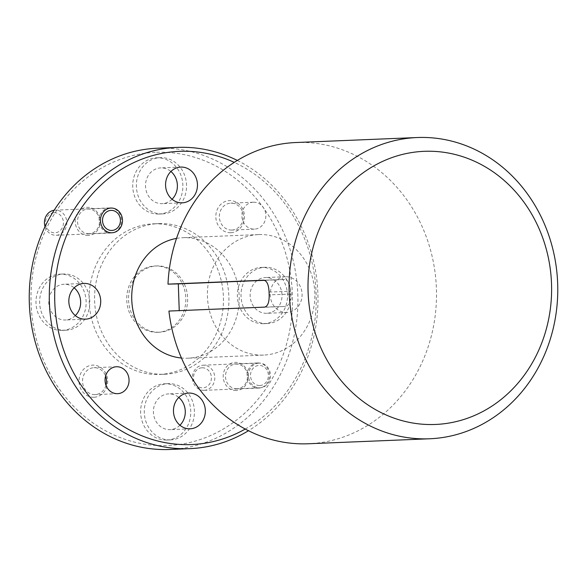 <?xml version="1.0" encoding="UTF-8"?>
<svg xmlns="http://www.w3.org/2000/svg" width="587" height="587" viewBox="0 0 587 587"><rect width="100%" height="100%" fill="white"/><g stroke="black" fill="none" stroke-linecap="round" stroke-linejoin="round"><path stroke-width="0.44" stroke-dasharray="2.94 2.2" d="M156.634 152.282A146.728 130.74 -92.4 0 1 292.421 294.571A146.728 130.74 -92.4 0 1 166.877 445.562A146.728 130.74 -92.4 0 1 31.089 303.274A146.728 130.74 -92.4 0 1 156.634 152.282M169.775 449.466A150.749 134.32 87.6 0 0 297.8 293.852A150.749 134.32 87.6 0 0 158.314 148.188A150.749 134.32 87.6 0 0 157.375 148.225M245.234 429.053A146.728 130.74 87.6 0 0 316.085 292.568A146.728 130.74 87.6 0 0 234.264 162.372M237.339 160.442A150.749 134.32 -92.4 0 1 317.838 292.495A150.749 134.32 -92.4 0 1 248.462 430.726M230.72 232.723A16.076 14.33 -92.4 0 1 215.84 217.131A16.076 14.33 -92.4 0 1 229.598 200.585A16.076 14.33 -92.4 0 1 244.478 216.177A16.076 14.33 -92.4 0 1 230.72 232.723M231.814 230.06A13.464 11.997 -92.4 0 1 219.355 217.051A13.464 11.997 -92.4 0 1 230.786 203.146A13.464 11.997 -92.4 0 1 230.874 203.146A13.464 11.997 -92.4 0 1 243.334 216.155A13.464 11.997 -92.4 0 1 231.894 230.06A13.464 11.997 -92.4 0 1 231.814 230.06M253.393 202.222A13.464 11.997 87.6 0 0 253.305 202.222A13.464 11.997 87.6 0 0 241.873 216.126A13.464 11.997 87.6 0 0 254.332 229.135A13.464 11.997 87.6 0 0 254.413 229.135A13.464 11.997 87.6 0 0 265.852 215.231A13.464 11.997 87.6 0 0 253.393 202.222M93.913 397.26A16.076 14.33 -92.4 0 1 79.032 381.667A16.076 14.33 -92.4 0 1 92.79 365.121A16.076 14.33 -92.4 0 1 107.67 380.714A16.076 14.33 -92.4 0 1 93.913 397.26M105.983 385.299A13.464 11.997 -92.4 0 1 95.087 394.596A13.464 11.997 -92.4 0 1 95.006 394.603A13.464 11.997 -92.4 0 1 82.54 381.587A13.464 11.997 -92.4 0 1 93.979 367.689A13.464 11.997 -92.4 0 1 94.067 367.682A13.464 11.997 -92.4 0 1 105.601 376.062M236.231 390.509A14.073 12.54 -92.4 0 1 223.207 376.869A14.073 12.54 -92.4 0 1 235.248 362.384A14.073 12.54 -92.4 0 1 248.264 376.032A14.073 12.54 -92.4 0 1 236.231 390.509M236.943 388.77A12.364 11.014 -92.4 0 1 225.503 376.825A12.364 11.014 -92.4 0 1 236.003 364.065A12.364 11.014 -92.4 0 1 236.084 364.065A12.364 11.014 -92.4 0 1 247.516 376.01A12.364 11.014 -92.4 0 1 237.023 388.77A12.364 11.014 -92.4 0 1 236.943 388.77M259.014 363.118A12.364 11.014 87.6 0 0 258.933 363.118A12.364 11.014 87.6 0 0 248.433 375.885A12.364 11.014 87.6 0 0 259.872 387.824A12.364 11.014 87.6 0 0 259.953 387.824A12.364 11.014 87.6 0 0 270.446 375.064A12.364 11.014 87.6 0 0 259.014 363.118M88.263 235.453A14.073 12.54 -92.4 0 1 75.239 221.813A14.073 12.54 -92.4 0 1 87.28 207.336A14.073 12.54 -92.4 0 1 100.296 220.976A14.073 12.54 -92.4 0 1 88.263 235.453M88.975 233.714A12.364 11.014 -92.4 0 1 77.535 221.776A12.364 11.014 -92.4 0 1 88.035 209.009A12.364 11.014 -92.4 0 1 88.109 209.009A12.364 11.014 -92.4 0 1 99.548 220.954A12.364 11.014 -92.4 0 1 89.048 233.714A12.364 11.014 -92.4 0 1 88.975 233.714M266.711 313.297A17.889 15.937 -92.4 0 1 250.157 296.009A17.889 15.937 -92.4 0 1 265.346 277.541A17.889 15.937 -92.4 0 1 265.456 277.541A17.889 15.937 -92.4 0 1 282.009 294.828A17.889 15.937 -92.4 0 1 266.821 313.289A17.889 15.937 -92.4 0 1 266.711 313.297M285.517 276.712A17.889 15.937 87.6 0 0 285.407 276.719A17.889 15.937 87.6 0 0 270.211 295.188A17.889 15.937 87.6 0 0 286.764 312.467A17.889 15.937 87.6 0 0 286.874 312.467A17.889 15.937 87.6 0 0 302.07 293.999A17.889 15.937 87.6 0 0 285.517 276.712M172.057 199.25A17.889 15.937 -92.4 0 1 162.188 203.652A17.889 15.937 -92.4 0 1 162.078 203.66A17.889 15.937 -92.4 0 1 145.525 186.373A17.889 15.937 -92.4 0 1 160.721 167.904A17.889 15.937 -92.4 0 1 160.831 167.904A17.889 15.937 -92.4 0 1 170.912 171.485M75.319 315.593A17.889 15.937 -92.4 0 1 65.451 319.996A17.889 15.937 -92.4 0 1 65.34 320.003A17.889 15.937 -92.4 0 1 48.787 302.716A17.889 15.937 -92.4 0 1 63.983 284.247A17.889 15.937 -92.4 0 1 64.093 284.247A17.889 15.937 -92.4 0 1 74.175 287.828M179.945 425.237A17.889 15.937 -92.4 0 1 170.083 429.64A17.889 15.937 -92.4 0 1 169.973 429.64A17.889 15.937 -92.4 0 1 153.42 412.36A17.889 15.937 -92.4 0 1 168.608 393.892A17.889 15.937 -92.4 0 1 168.718 393.884A17.889 15.937 -92.4 0 1 178.8 397.465M158.791 214.05A28.139 25.072 -92.4 0 1 132.75 186.864A28.139 25.072 -92.4 0 1 156.648 157.815A28.139 25.072 -92.4 0 1 156.824 157.808A28.139 25.072 -92.4 0 1 182.865 184.993A28.139 25.072 -92.4 0 1 158.967 214.042A28.139 25.072 -92.4 0 1 158.791 214.05M162.438 213.903A28.139 25.072 -92.4 0 1 136.397 186.71A28.139 25.072 -92.4 0 1 160.295 157.661A28.139 25.072 -92.4 0 1 160.471 157.654A28.139 25.072 -92.4 0 1 186.512 184.846A28.139 25.072 -92.4 0 1 162.614 213.895A28.139 25.072 -92.4 0 1 162.438 213.903M62.053 330.4A28.139 25.072 -92.4 0 1 36.012 303.208A28.139 25.072 -92.4 0 1 59.911 274.158A28.139 25.072 -92.4 0 1 60.087 274.151A28.139 25.072 -92.4 0 1 86.128 301.344A28.139 25.072 -92.4 0 1 62.222 330.393A28.139 25.072 -92.4 0 1 62.053 330.4M65.7 330.246A28.139 25.072 -92.4 0 1 39.659 303.061A28.139 25.072 -92.4 0 1 63.557 274.012A28.139 25.072 -92.4 0 1 63.734 274.004A28.139 25.072 -92.4 0 1 89.774 301.19A28.139 25.072 -92.4 0 1 65.876 330.239A28.139 25.072 -92.4 0 1 65.7 330.246M166.679 440.037A28.139 25.072 -92.4 0 1 140.645 412.844A28.139 25.072 -92.4 0 1 164.543 383.795A28.139 25.072 -92.4 0 1 164.72 383.788A28.139 25.072 -92.4 0 1 190.753 410.981A28.139 25.072 -92.4 0 1 166.855 440.03A28.139 25.072 -92.4 0 1 166.679 440.037M170.325 439.883A28.139 25.072 -92.4 0 1 144.292 412.698A28.139 25.072 -92.4 0 1 168.19 383.649A28.139 25.072 -92.4 0 1 168.366 383.641A28.139 25.072 -92.4 0 1 194.4 410.834A28.139 25.072 -92.4 0 1 170.501 439.883A28.139 25.072 -92.4 0 1 170.325 439.883M263.416 323.694A28.139 25.072 -92.4 0 1 237.383 296.501A28.139 25.072 -92.4 0 1 261.281 267.452A28.139 25.072 -92.4 0 1 261.457 267.445A28.139 25.072 -92.4 0 1 287.491 294.637A28.139 25.072 -92.4 0 1 263.592 323.686A28.139 25.072 -92.4 0 1 263.416 323.694M267.063 323.54A28.139 25.072 -92.4 0 1 241.03 296.354A28.139 25.072 -92.4 0 1 264.928 267.305A28.139 25.072 -92.4 0 1 265.104 267.298A28.139 25.072 -92.4 0 1 291.137 294.483A28.139 25.072 -92.4 0 1 267.239 323.532A28.139 25.072 -92.4 0 1 267.063 323.54M157.441 332.293A33.166 29.548 -92.4 0 1 126.755 300.243A33.166 29.548 -92.4 0 1 154.917 266.006A33.166 29.548 -92.4 0 1 155.122 265.999A33.166 29.548 -92.4 0 1 185.815 298.049A33.166 29.548 -92.4 0 1 157.646 332.286A33.166 29.548 -92.4 0 1 157.441 332.293M159.26 332.213A33.166 29.548 -92.4 0 1 128.575 300.17A33.166 29.548 -92.4 0 1 156.744 265.933A33.166 29.548 -92.4 0 1 156.949 265.926A33.166 29.548 -92.4 0 1 187.635 297.976A33.166 29.548 -92.4 0 1 159.466 332.205A33.166 29.548 -92.4 0 1 159.26 332.213M159.121 223.596A75.378 67.16 -92.4 0 1 228.864 296.42A75.378 67.16 -92.4 0 1 164.852 374.235A75.378 67.16 -92.4 0 1 164.382 374.249A75.378 67.16 -92.4 0 1 94.639 301.417A75.378 67.16 -92.4 0 1 158.651 223.61A75.378 67.16 -92.4 0 1 159.121 223.596M153.655 223.816A75.378 67.16 -92.4 0 1 223.398 296.648A75.378 67.16 -92.4 0 1 159.378 374.455A75.378 67.16 -92.4 0 1 158.916 374.477A75.378 67.16 -92.4 0 1 89.173 301.645A75.378 67.16 -92.4 0 1 153.185 223.838A75.378 67.16 -92.4 0 1 153.655 223.816M259.028 234.573A60.3 53.725 -92.4 0 1 314.823 292.832A60.3 53.725 -92.4 0 1 263.614 355.084A60.3 53.725 -92.4 0 1 263.24 355.098A60.3 53.725 -92.4 0 1 207.446 296.831A60.3 53.725 -92.4 0 1 258.654 234.58A60.3 53.725 -92.4 0 1 259.028 234.573M176.533 238.403A60.3 53.725 -92.4 0 1 182.975 237.698A60.3 53.725 -92.4 0 1 183.357 237.684A60.3 53.725 -92.4 0 1 239.151 295.951A60.3 53.725 -92.4 0 1 187.935 358.195A60.3 53.725 -92.4 0 1 187.561 358.209A60.3 53.725 -92.4 0 1 181.449 358.019M295.965 142.524A150.749 134.32 -92.4 0 1 296.897 142.487A150.749 134.32 -92.4 0 1 436.39 288.144A150.749 134.32 -92.4 0 1 308.358 443.765M168.924 311.059L285.598 306.421A12.063 5.474 -91.9 0 0 290.646 294.138L290.55 291.328A12.063 5.474 -91.9 0 0 284.68 279.5A12.063 5.474 -91.9 0 0 284.658 279.5L264.612 280.329M202.104 367.778A10.052 8.952 -92.4 0 1 211.408 377.522A10.052 8.952 -92.4 0 1 202.808 387.86A10.052 8.952 -92.4 0 1 193.512 378.116A10.052 8.952 -92.4 0 1 202.104 367.778M204.034 390.326A12.562 11.19 87.6 0 0 204.115 390.326A12.562 11.19 87.6 0 0 214.783 377.353A12.562 11.19 87.6 0 0 203.161 365.217A12.562 11.19 87.6 0 0 203.08 365.217A12.562 11.19 87.6 0 0 192.411 378.189A12.562 11.19 87.6 0 0 204.034 390.326M259.792 385.52A10.052 8.952 87.6 0 0 268.391 375.174A10.052 8.952 87.6 0 0 259.094 365.43A10.052 8.952 87.6 0 0 250.495 375.768A10.052 8.952 87.6 0 0 259.792 385.52M257.862 362.964A12.562 11.19 -92.4 0 1 269.492 375.1A12.562 11.19 -92.4 0 1 258.816 388.073A12.562 11.19 -92.4 0 1 258.742 388.073A12.562 11.19 -92.4 0 1 247.12 375.937A12.562 11.19 -92.4 0 1 257.788 362.971A12.562 11.19 -92.4 0 1 257.862 362.964M54.136 212.721A10.052 8.952 -92.4 0 1 63.44 222.466A10.052 8.952 -92.4 0 1 54.84 232.804A10.052 8.952 -92.4 0 1 45.537 223.06A10.052 8.952 -92.4 0 1 54.136 212.721M45.03 226.655A12.562 11.19 87.6 0 0 56.066 235.27A12.562 11.19 87.6 0 0 56.147 235.27A12.562 11.19 87.6 0 0 66.815 222.304A12.562 11.19 87.6 0 0 55.193 210.161A12.562 11.19 87.6 0 0 55.112 210.168A12.562 11.19 87.6 0 0 54.143 210.256M109.894 207.908A12.562 11.19 -92.4 0 1 121.516 220.052A12.562 11.19 -92.4 0 1 110.848 233.017A12.562 11.19 -92.4 0 1 110.774 233.024A12.562 11.19 -92.4 0 1 99.152 220.881A12.562 11.19 -92.4 0 1 109.82 207.915A12.562 11.19 -92.4 0 1 109.894 207.908M284.658 279.5L263.754 280.197L284.68 279.5M264.656 307.118L285.598 306.421M269.073 292.047L290.55 291.328M290.646 294.138L269.176 294.857M253.305 202.222L230.786 203.146M116.497 366.758L93.979 367.689M258.933 363.118L236.003 364.065M110.965 208.069L88.035 209.009M285.407 276.719L265.346 277.541M180.774 167.082L160.721 167.904M84.036 283.426L63.983 284.247M188.669 393.063L168.608 393.892M160.295 157.661L156.648 157.815M63.557 274.012L59.911 274.158M168.19 383.649L164.543 383.795M264.928 267.305L261.281 267.452M156.744 265.933L154.917 266.006M164.852 374.235L159.378 374.455M263.614 355.084L187.935 358.195M258.654 234.58L182.975 237.698M158.651 223.61L153.185 223.838M159.466 332.205L157.646 332.286M267.239 323.532L263.592 323.686M170.501 439.883L166.855 440.03M65.876 330.239L62.222 330.393M162.614 213.895L158.967 214.042M190.137 428.811L170.083 429.64M85.511 319.174L65.451 319.996M182.249 202.831L162.188 203.652M286.874 312.467L266.821 313.289M111.985 232.768L89.048 233.714M259.953 387.824L237.023 388.77M117.605 393.672L95.087 394.596M254.413 229.135L231.894 230.06M204.115 390.326L258.816 388.073M203.08 365.217L257.788 362.971M56.147 235.27L110.848 233.017M55.112 210.168L109.82 207.915"/><path stroke-width="0.88" d="M434.578 424.489A136.683 121.78 87.6 0 0 551.523 283.837A136.683 121.78 87.6 0 0 425.039 151.292A136.683 121.78 87.6 0 0 308.087 291.944A136.683 121.78 87.6 0 0 434.578 424.489M418.164 137.497A150.749 134.32 -92.4 0 1 557.65 283.154A150.749 134.32 -92.4 0 1 429.625 438.775A150.749 134.32 -92.4 0 1 428.686 438.812A150.749 134.32 -92.4 0 1 289.2 293.148A150.749 134.32 -92.4 0 1 417.225 137.534A150.749 134.32 -92.4 0 1 418.164 137.497M177.435 147.396L157.375 148.225A150.749 134.32 87.6 0 0 29.35 303.846A150.749 134.32 87.6 0 0 168.836 449.503A150.749 134.32 87.6 0 0 169.775 449.466L189.836 448.644A150.749 134.32 -92.4 0 1 188.897 448.681A150.749 134.32 -92.4 0 1 49.411 303.017A150.749 134.32 -92.4 0 1 177.435 147.396A150.749 134.32 -92.4 0 1 178.375 147.366A150.749 134.32 -92.4 0 1 237.339 160.442M234.264 162.372A146.728 130.74 87.6 0 0 180.334 151.307A146.728 130.74 87.6 0 0 54.789 302.298A146.728 130.74 87.6 0 0 190.577 444.586A146.728 130.74 87.6 0 0 245.234 429.053M248.462 430.726A150.749 134.32 -92.4 0 1 189.836 448.644M116.586 366.758A13.464 11.997 87.6 0 0 116.497 366.758A13.464 11.997 87.6 0 0 105.066 380.662A13.464 11.997 87.6 0 0 117.525 393.672A13.464 11.997 87.6 0 0 117.605 393.672A13.464 11.997 87.6 0 0 129.045 379.767A13.464 11.997 87.6 0 0 116.586 366.758M111.046 208.062A12.364 11.014 87.6 0 0 110.965 208.069A12.364 11.014 87.6 0 0 100.465 220.829A12.364 11.014 87.6 0 0 111.904 232.775A12.364 11.014 87.6 0 0 111.985 232.768A12.364 11.014 87.6 0 0 122.478 220.008A12.364 11.014 87.6 0 0 111.046 208.062M180.891 167.075A17.889 15.937 87.6 0 0 180.774 167.082A17.889 15.937 87.6 0 0 165.585 185.543A17.889 15.937 87.6 0 0 182.139 202.831A17.889 15.937 87.6 0 0 182.249 202.831A17.889 15.937 87.6 0 0 197.437 184.362A17.889 15.937 87.6 0 0 180.891 167.075M84.146 283.418A17.889 15.937 87.6 0 0 84.036 283.426A17.889 15.937 87.6 0 0 68.848 301.894A17.889 15.937 87.6 0 0 85.401 319.174A17.889 15.937 87.6 0 0 85.511 319.174A17.889 15.937 87.6 0 0 100.7 300.705A17.889 15.937 87.6 0 0 84.146 283.418M188.779 393.063A17.889 15.937 87.6 0 0 188.669 393.063A17.889 15.937 87.6 0 0 173.473 411.531A17.889 15.937 87.6 0 0 190.027 428.818A17.889 15.937 87.6 0 0 190.137 428.811A17.889 15.937 87.6 0 0 205.333 410.342A17.889 15.937 87.6 0 0 188.779 393.063M429.625 438.775L308.358 443.765A150.749 134.32 -92.4 0 1 307.419 443.801A150.749 134.32 -92.4 0 1 168.924 311.059L264.656 307.118C267.804 306.26 269.316 302.173 269.176 294.857A150.749 134.32 87.6 0 1 269.073 292.047C268.699 284.724 266.909 280.777 263.717 280.197L167.985 284.137A150.749 134.32 -92.4 0 1 295.965 142.524L417.225 137.534M179.248 310.794L178.309 283.881L167.985 284.137M181.449 358.019A60.3 53.725 -92.4 0 1 131.774 300.155A60.3 53.725 -92.4 0 1 176.533 238.403M178.8 397.465A17.889 15.937 -92.4 0 1 179.945 425.237M74.175 287.828A17.889 15.937 -92.4 0 1 75.319 315.593M170.912 171.485A17.889 15.937 -92.4 0 1 172.057 199.25M105.601 376.062A13.464 11.997 -92.4 0 1 105.983 385.299M264.612 280.329L178.309 283.881M111.824 230.464A10.052 8.952 87.6 0 0 120.423 220.118A10.052 8.952 87.6 0 0 111.126 210.373A10.052 8.952 87.6 0 0 102.527 220.719A10.052 8.952 87.6 0 0 111.824 230.464M54.143 210.256A12.562 11.19 87.6 0 0 45.03 226.655"/></g></svg>
